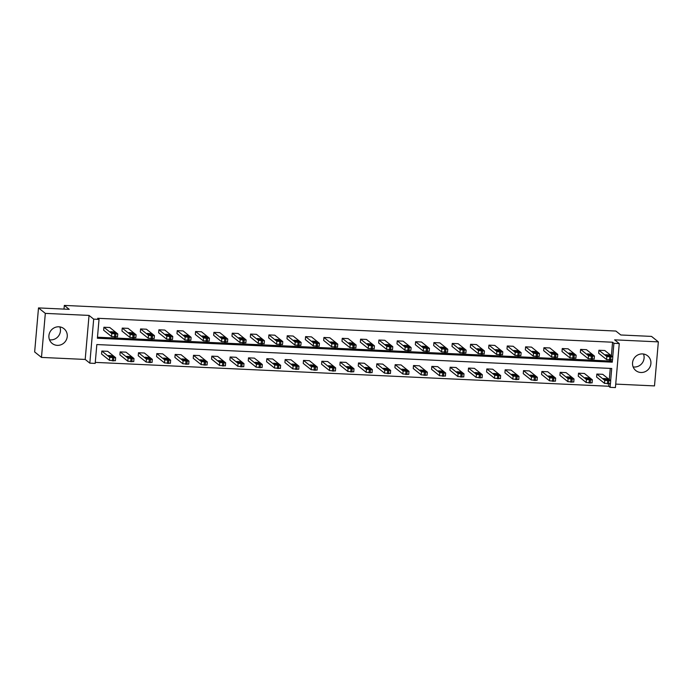 <?xml version="1.0" encoding="UTF-8"?>
<svg xmlns="http://www.w3.org/2000/svg" width="693" height="693" viewBox="0 0 693 693"><rect width="100%" height="100%" fill="white"/><g stroke="black" fill="none" stroke-linecap="round" stroke-linejoin="round"><path stroke-width="1.04" d="M59.849 326.897A9.442 9.044 -51.3 0 1 49.506 339.804M58.905 326.801A9.442 9.044 -51.3 0 1 66.589 339.267A9.442 9.044 -51.3 0 1 52.183 343.451A9.442 9.044 -51.3 0 1 58.905 326.801M643.494 354.019A9.442 9.044 -51.3 0 1 633.151 366.926M642.541 353.924A9.442 9.044 -51.3 0 1 650.233 366.398A9.442 9.044 -51.3 0 1 635.827 370.582A9.442 9.044 -51.3 0 1 642.541 353.924M615.722 384.104L654.495 385.906L658.35 341.874L614.63 339.847L619.265 343.563L615.419 387.586L610.074 387.335L610.377 383.827M38.505 307.917L45.322 313.383L41.476 357.415L34.65 351.949L38.505 307.917L69.239 309.347L64.319 305.414L615.878 331.046L620.798 334.979L651.524 336.408L658.35 341.874M95.27 362.387L608.705 386.244L610.074 387.335M610.646 380.665L604.772 380.388L596.855 374.047L602.728 374.324L610.646 380.665L611.72 368.477L96.829 344.551L95.184 363.409L89.83 363.158L93.685 319.135L99.03 319.386L97.384 338.245L612.274 362.17L612.456 360.031M41.476 357.415L85.196 359.442L89.83 363.158M64.319 305.414L63.999 309.104M135.776 337.69L129.903 337.413L121.977 331.072L122.237 328.092L128.118 328.369L136.036 334.71L133.056 334.988L130.163 334.442L122.237 328.092M172.444 339.388L166.571 339.12L158.645 332.77L158.905 329.799L164.787 330.067L172.704 336.417L170.902 336.746L166.831 336.14L158.905 329.799M209.113 341.095L203.24 340.817L195.313 334.476L195.573 331.505L201.455 331.774L209.373 338.123L206.393 338.392L203.499 337.846L195.573 331.505M245.781 342.801L239.908 342.524L231.982 336.183L232.242 333.203L238.123 333.48L246.041 339.821L243.061 340.098L240.168 339.553L232.242 333.203M282.449 344.508L276.576 344.23L268.65 337.889L268.919 334.91L274.792 335.187L282.709 341.528L276.836 341.259L268.919 334.91M319.118 346.205L313.245 345.937L305.327 339.587L305.587 336.616L311.46 336.885L319.378 343.234L317.576 343.563L313.505 342.957L305.587 336.616M355.786 347.912L349.913 347.635L341.995 341.294L342.255 338.323L348.129 338.591L356.046 344.941L353.066 345.209L350.173 344.664L342.255 338.323M392.455 349.618L386.581 349.341L378.664 343L378.924 340.02L384.797 340.298L392.714 346.639L389.735 346.916L386.841 346.37L378.924 340.02M429.123 351.316L423.25 351.048L415.332 344.698L415.592 341.727L421.465 342.004L429.383 348.345L423.51 348.077L415.592 341.727M465.791 353.023L459.918 352.754L452.001 346.405L452.26 343.433L458.134 343.702L466.051 350.052L460.178 349.774L452.26 343.433M502.46 354.729L496.586 354.452L488.669 348.111L488.929 345.14L494.802 345.409L502.72 351.758L499.74 352.027L496.846 351.481L488.929 345.14M539.128 356.436L533.255 356.159L525.337 349.818L525.597 346.838L531.47 347.115L539.388 353.456L536.408 353.733L533.515 353.187L525.597 346.838M575.796 358.134L569.923 357.865L562.006 351.516L562.266 348.544L568.139 348.822L576.056 355.162L570.183 354.894L562.266 348.544M612.465 359.84L606.592 359.572L598.674 353.222L598.934 350.251L604.807 350.519L612.733 356.869L613.92 343.312L619.265 343.563M97.47 337.214L610.905 361.079L610.983 360.178M611.373 355.778L612.56 342.221L97.67 318.286L99.03 319.386M594.135 358.991L588.262 358.714L580.336 352.373L580.595 349.393L586.477 349.67L594.395 356.011L591.415 356.289L588.522 355.743L580.595 349.393M557.467 357.285L551.593 357.016L543.667 350.667L543.927 347.695L549.809 347.964L557.726 354.314L555.925 354.643L551.853 354.036L543.927 347.695M520.798 355.578L514.916 355.31L506.999 348.96L507.259 345.989L513.141 346.257L521.058 352.607L515.185 352.33L507.259 345.989M484.13 353.88L478.248 353.603L470.33 347.262L470.59 344.282L476.472 344.56L484.39 350.901L478.516 350.632L470.59 344.282M447.461 352.174L441.58 351.897L433.662 345.556L433.922 342.576L439.804 342.853L447.721 349.194L441.839 348.925L433.922 342.576M410.793 350.467L404.911 350.199L396.994 343.849L397.254 340.878L403.135 341.147L411.053 347.496L405.171 347.219L397.254 340.878M374.125 348.761L368.243 348.492L360.325 342.143L360.585 339.172L366.458 339.44L374.385 345.79L368.503 345.512L360.585 339.172M337.456 347.063L331.575 346.786L323.657 340.445L323.917 337.465L329.79 337.742L337.716 344.083L331.834 343.815L323.917 337.465M300.788 345.357L294.906 345.079L286.989 338.738L287.249 335.759L293.122 336.036L301.048 342.377L295.166 342.108L287.249 335.759M264.12 343.65L258.238 343.381L250.32 337.032L250.58 334.061L256.453 334.329L264.38 340.679L258.498 340.402L250.58 334.061M227.451 341.944L221.569 341.675L213.652 335.325L213.912 332.354L219.785 332.631L227.711 338.972L221.829 338.695L213.912 332.354M190.783 340.246L184.901 339.968L176.984 333.628L177.243 330.648L183.117 330.925L191.043 337.266L185.161 336.997L177.243 330.648M154.106 338.539L148.233 338.262L140.315 331.921L140.575 328.95L146.448 329.218L154.374 335.568L151.386 335.836L148.493 335.291L140.575 328.95M117.438 336.833L111.564 336.564L103.647 330.214L103.907 327.243L109.78 327.512L117.697 333.861L111.824 333.584L103.907 327.243M85.196 359.442L89.042 315.419L45.322 313.383M89.042 315.419L93.685 319.135M612.56 342.221L613.92 343.312M608.705 386.244L608.904 383.974M609.286 379.573L610.264 368.416M101.819 351.039L107.701 351.316L115.618 357.657L115.419 360.732L109.485 360.36L101.559 354.01L101.819 351.039L109.745 357.38L115.679 357.761M120.158 351.888L126.031 352.165L133.957 358.506L133.758 361.581L127.815 361.209L119.898 354.868L120.158 351.888L128.075 358.238L134.018 358.61M138.496 352.746L144.369 353.014L152.287 359.364L152.088 362.439L146.154 362.067L138.228 355.717L138.496 352.746L146.414 359.087L152.347 359.459M156.826 353.595L162.699 353.872L170.625 360.213L170.426 363.288L164.484 362.915L156.566 356.566L156.826 353.595L164.743 359.944L170.686 360.317M175.164 354.444L181.038 354.721L188.955 361.062L188.756 364.146L182.822 363.764L174.905 357.423L175.164 354.444L183.082 360.793L189.016 361.166M193.494 355.301L199.367 355.57L207.294 361.919L207.094 364.994L201.152 364.622L193.234 358.272L193.494 355.301L201.412 361.642L207.354 362.023M211.833 356.15L217.706 356.427L225.623 362.768L225.424 365.843L219.49 365.471L211.573 359.13L211.833 356.15L219.75 362.5L225.684 362.872M230.163 357.008L236.044 357.276L243.962 363.626L243.763 366.701L237.82 366.32L229.903 359.979L230.163 357.008L238.08 363.349L244.023 363.721M248.501 357.857L254.374 358.125L262.292 364.475L262.093 367.55L256.159 367.177L248.241 360.828L248.501 357.857L256.419 364.197L262.352 364.579M266.831 358.705L272.713 358.983L280.63 365.324L280.431 368.399L274.489 368.026L266.571 361.685L266.831 358.705L274.749 365.055L280.691 365.428M285.169 359.563L291.043 359.832L298.96 366.181L298.761 369.256L292.827 368.884L284.91 362.534L285.169 359.563L293.087 365.904L299.029 366.276M303.499 360.412L309.381 360.689L317.299 367.03L317.099 370.105L311.157 369.733L303.239 363.383L303.499 360.412L311.417 366.762L317.359 367.134M321.838 361.261L327.711 361.538L335.629 367.879L335.438 370.963L329.496 370.582L321.578 364.241L321.838 361.261L329.755 367.611L335.698 367.983M340.168 362.118L346.05 362.387L353.967 368.737L353.768 371.812L347.825 371.439L339.908 365.09L340.168 362.118L348.094 368.459L354.028 368.841M358.506 362.967L364.379 363.245L372.297 369.586L372.106 372.661L366.164 372.288L358.246 365.947L358.506 362.967L366.424 369.317L372.366 369.69M376.836 363.825L382.718 364.094L390.635 370.443L390.436 373.518L384.502 373.137L376.576 366.796L376.836 363.825L384.762 370.166L390.696 370.538M395.175 364.674L401.048 364.942L408.965 371.292L408.775 374.367L402.832 373.995L394.915 367.645L395.175 364.674L403.092 371.015L409.035 371.396M413.504 365.523L419.386 365.8L427.304 372.141L427.105 375.216L421.171 374.844L413.245 368.503L413.504 365.523L421.431 371.872L427.364 372.245M431.843 366.38L437.716 366.649L445.634 372.999L445.443 376.074L439.501 375.701L431.583 369.352L431.843 366.38L439.76 372.721L445.703 373.094M450.173 367.229L456.055 367.507L463.972 373.848L463.773 376.923L457.839 376.55L449.913 370.201L450.173 367.229L458.099 373.57L464.033 373.951M468.511 368.078L474.384 368.355L482.311 374.696L482.111 377.78L476.169 377.399L468.251 371.058L468.511 368.078L476.429 374.428L482.371 374.8M486.841 368.936L492.723 369.204L500.641 375.554L500.441 378.629L494.507 378.257L486.581 371.907L486.841 368.936L494.767 375.277L500.701 375.658M505.18 369.785L511.053 370.062L518.979 376.403L518.78 379.478L512.837 379.106L504.92 372.765L505.18 369.785L513.097 376.134L519.04 376.507M523.51 370.634L529.391 370.911L537.309 377.252L537.11 380.336L531.176 379.955L523.25 373.614L523.51 370.634L531.436 376.983L537.37 377.356M541.848 371.491L547.721 371.76L555.647 378.109L555.448 381.185L549.506 380.812L541.588 374.463L541.848 371.491L549.766 377.832L555.708 378.213M560.178 372.34L566.06 372.617L573.977 378.958L573.778 382.034L567.844 381.661L559.918 375.32L560.178 372.34L568.104 378.69L574.038 379.062M578.516 373.198L584.39 373.466L592.316 379.816L592.117 382.891L586.174 382.51L578.257 376.169L578.516 373.198L586.434 379.539L592.376 379.911M596.855 374.047L596.586 377.018L604.513 383.368L610.386 383.636M610.905 361.079L612.274 362.17M598.934 350.251L606.851 356.592L612.733 356.869M610.689 356.029L606.929 355.856L605.569 354.729L609.381 354.981L610.672 356.185M608.61 379.825L607.293 378.776L603.49 378.525L604.842 379.651L608.593 379.981M592.35 355.18L588.591 355.007L587.231 353.872L591.042 354.132L592.342 355.336M574.021 354.322L570.261 354.149L568.901 353.023L572.713 353.274L574.003 354.478M590.271 378.976L588.963 377.928L585.152 377.668L586.512 378.802L590.263 379.132M571.942 378.127L570.625 377.079L566.813 376.819L568.173 377.954L571.924 378.274M555.682 353.473L551.923 353.3L550.563 352.165L554.374 352.425L555.673 353.629M553.603 377.269L552.295 376.221L548.484 375.97L549.844 377.096L553.594 377.425M537.352 352.624L533.593 352.451L532.233 351.316L536.044 351.576L537.335 352.772M535.273 376.42L533.957 375.372L530.145 375.112L531.505 376.247L535.256 376.576M519.014 351.767L515.254 351.594L513.894 350.467L517.706 350.719L519.005 351.923M516.935 375.571L515.627 374.515L511.815 374.263L513.175 375.389L516.917 375.719M500.684 350.918L496.924 350.745L495.564 349.61L499.376 349.87L500.667 351.074M498.605 374.714L497.288 373.666L493.477 373.406L494.837 374.541L498.588 374.87M482.345 350.069L478.586 349.887L477.226 348.761L481.037 349.012L482.337 350.216M480.266 373.865L478.958 372.817L475.147 372.557L476.507 373.692L480.249 374.021M464.015 349.211L460.256 349.038L458.896 347.912L462.707 348.163L463.998 349.367M461.928 373.007L460.62 371.959L456.808 371.708L458.168 372.834L461.919 373.163M445.677 348.362L441.917 348.189L440.557 347.054L444.369 347.314L445.668 348.518M427.347 347.514L423.588 347.332L422.228 346.205L426.039 346.457L427.33 347.661M409.009 346.656L405.249 346.483L403.889 345.348L407.701 345.608L409 346.812M390.679 345.807L386.919 345.634L385.559 344.499L389.371 344.759L390.661 345.954M372.34 344.949L368.581 344.776L367.221 343.65L371.032 343.901L372.332 345.105M354.01 344.1L350.251 343.927L348.891 342.792L352.694 343.052L353.993 344.256M335.672 343.252L331.912 343.078L330.552 341.944L334.364 342.203L335.663 343.399M317.342 342.394L313.582 342.221L312.222 341.095L316.025 341.346L317.325 342.55M299.004 341.545L295.244 341.372L293.884 340.237L297.695 340.497L298.995 341.701M280.674 340.696L276.905 340.514L275.545 339.388L279.357 339.639L280.656 340.843M443.598 372.158L442.29 371.11L438.478 370.85L439.838 371.985L443.581 372.314M425.259 371.309L423.951 370.261L420.14 370.001L421.5 371.136L425.251 371.457M406.93 370.452L405.622 369.404L401.81 369.152L403.17 370.279L406.912 370.608M388.591 369.603L387.283 368.555L383.472 368.295L384.832 369.43L388.582 369.759M370.261 368.754L368.953 367.697L365.142 367.446L366.502 368.572L370.244 368.901M351.923 367.896L350.615 366.848L346.803 366.597L348.163 367.723L351.914 368.052M333.593 367.047L332.285 365.999L328.473 365.739L329.833 366.874L333.576 367.203M315.254 366.199L313.946 365.142L310.135 364.89L311.495 366.017L315.246 366.346M296.925 365.341L295.616 364.293L291.805 364.033L293.165 365.168L296.907 365.497M278.586 364.492L277.278 363.444L273.466 363.184L274.826 364.319L278.577 364.639M262.335 339.839L258.576 339.665L257.216 338.531L261.027 338.79L262.326 339.994M260.256 363.634L258.948 362.586L255.137 362.335L256.497 363.461L260.239 363.79M244.005 338.99L240.237 338.816L238.877 337.682L242.689 337.941L243.988 339.137M241.918 362.786L240.61 361.737L236.798 361.477L238.158 362.612L241.909 362.941M225.667 338.132L221.907 337.959L220.547 336.833L224.359 337.084L225.658 338.288M223.588 361.937L222.28 360.88L218.468 360.629L219.828 361.755L223.57 362.084M207.337 337.283L203.569 337.11L202.209 335.975L206.02 336.235L207.32 337.439M205.249 361.079L203.941 360.031L200.13 359.78L201.49 360.906L205.241 361.235M188.998 336.434L185.239 336.261L183.879 335.126L187.69 335.386L188.981 336.581M186.919 360.23L185.603 359.182L181.8 358.922L183.16 360.057L186.902 360.386M170.669 335.577L166.9 335.403L165.54 334.277L169.352 334.528L170.651 335.733M168.581 359.381L167.273 358.324L163.461 358.073L164.821 359.199L168.572 359.528M152.33 334.728L148.571 334.554L147.211 333.42L151.022 333.679L152.313 334.884M150.251 358.524L148.934 357.475L145.132 357.216L146.483 358.35L150.234 358.679M133.992 333.879L130.232 333.697L128.872 332.571L132.684 332.822L133.983 334.026M131.913 357.675L130.605 356.626L126.793 356.367L128.153 357.501L131.904 357.822M115.662 333.021L111.902 332.848L110.542 331.722L114.354 331.973L115.644 333.177M113.583 356.817L112.266 355.769L108.454 355.518L109.815 356.644L113.565 356.973M606.592 359.572L606.851 356.592M610.663 360.169L610.923 357.198M609.485 360.117L609.745 357.138M609.381 354.981L609.268 356.297M604.772 380.388L604.513 383.368M607.666 380.942L607.406 383.913M608.844 380.994L608.584 383.965M607.181 380.093L607.293 378.776M588.262 358.714L588.522 355.743M592.333 359.32L592.593 356.341M591.155 359.26L591.415 356.289M591.042 354.132L590.93 355.44M569.923 357.865L570.183 354.894M573.995 358.463L574.254 355.492M572.816 358.411L573.076 355.44M572.713 353.274L572.591 354.591M586.434 379.539L586.174 382.51M589.336 380.085L589.076 383.064M590.505 380.136L590.245 383.116M588.851 379.236L588.963 377.928M568.104 378.69L567.844 381.661M570.997 379.236L570.737 382.207M572.175 379.288L571.916 382.259M570.512 378.387L570.625 377.079M551.593 357.016L551.853 354.036M555.665 357.614L555.925 354.643M554.487 357.562L554.746 354.582M554.374 352.425L554.261 353.742M549.766 377.832L549.506 380.812M552.668 378.378L552.408 381.358M553.837 378.439L553.577 381.41M552.182 377.538L552.295 376.221M533.255 356.159L533.515 353.187M537.326 356.765L537.586 353.785M536.148 356.704L536.408 353.733M536.044 351.576L535.923 352.884M531.436 376.983L531.176 379.955M534.329 377.529L534.069 380.5M535.507 377.581L535.247 380.561M533.844 376.68L533.957 375.372M514.916 355.31L515.185 352.33M518.996 355.907L519.256 352.936M517.818 355.856L518.078 352.876M517.706 350.719L517.593 352.035M513.097 376.134L512.837 379.106M515.999 376.68L515.739 379.651M517.169 376.732L516.909 379.703M515.514 375.831L515.627 374.515M496.586 354.452L496.846 351.481M500.658 355.059L500.918 352.079M499.48 355.007L499.74 352.027M499.376 349.87L499.255 351.178M494.767 375.277L494.507 378.257M497.661 375.823L497.401 378.802M498.839 375.883L498.579 378.854M497.176 374.982L497.288 373.666M478.248 353.603L478.516 350.632M482.319 354.201L482.588 351.23M481.15 354.149L481.41 351.178M481.037 349.012L480.925 350.329M476.429 374.428L476.169 377.399M479.331 374.974L479.062 377.945M480.5 375.026L480.24 378.006M478.846 374.125L478.958 372.817M459.918 352.754L460.178 349.774M463.989 353.352L464.249 350.381M462.811 353.3L463.071 350.32M462.707 348.163L462.586 349.48M458.099 373.57L457.839 376.55M460.992 374.125L460.732 377.096M462.17 374.177L461.91 377.148M460.507 373.276L460.62 371.959M441.58 351.897L441.839 348.925M445.651 352.503L445.911 349.523M444.482 352.442L444.741 349.471M444.369 347.314L444.256 348.622M423.25 351.048L423.51 348.077M427.321 351.646L427.581 348.674M426.143 351.594L426.403 348.622M426.039 346.457L425.918 347.773M404.911 350.199L405.171 347.219M408.983 350.797L409.242 347.825M407.813 350.745L408.073 347.765M407.701 345.608L407.588 346.924M386.581 349.341L386.841 346.37M390.653 349.948L390.913 346.968M389.475 349.887L389.735 346.916M389.371 344.759L389.249 346.067M368.243 348.492L368.503 345.512M372.314 349.09L372.574 346.119M371.145 349.038L371.405 346.067M371.032 343.901L370.92 345.218M349.913 347.635L350.173 344.664M353.984 348.241L354.244 345.261M352.806 348.189L353.066 345.209M352.694 343.052L352.581 344.36M331.575 346.786L331.834 343.815M335.646 347.384L335.906 344.412M334.476 347.332L334.736 344.36M334.364 342.203L334.251 343.511M313.245 345.937L313.505 342.957M317.316 346.535L317.576 343.563M316.138 346.483L316.398 343.503M316.025 341.346L315.913 342.663M294.906 345.079L295.166 342.108M298.978 345.686L299.237 342.706M297.808 345.625L298.068 342.654M297.695 340.497L297.583 341.805M276.576 344.23L276.836 341.259M280.648 344.828L280.908 341.857M279.47 344.776L279.729 341.805M279.357 339.639L279.244 340.956M439.76 372.721L439.501 375.701M442.654 373.267L442.394 376.247M443.832 373.328L443.572 376.299M442.169 372.418L442.29 371.11M421.431 371.872L421.171 374.844M424.324 372.418L424.064 375.389M425.502 372.47L425.242 375.45M423.839 371.569L423.951 370.261M403.092 371.015L402.832 373.995M405.985 371.561L405.726 374.541M407.163 371.621L406.904 374.592M405.5 370.72L405.622 369.404M384.762 370.166L384.502 373.137M387.656 370.712L387.396 373.683M388.834 370.764L388.574 373.744M387.17 369.863L387.283 368.555M366.424 369.317L366.164 372.288M369.317 369.863L369.057 372.834M370.495 369.915L370.235 372.886M368.832 369.014L368.953 367.697M348.094 368.459L347.825 371.439M350.987 369.005L350.727 371.985M352.165 369.066L351.905 372.037M350.502 368.165L350.615 366.848M329.755 367.611L329.496 370.582M332.649 368.156L332.389 371.127M333.827 368.208L333.567 371.188M332.164 367.307L332.285 365.999M311.417 366.762L311.157 369.733M314.319 367.307L314.059 370.279M315.497 367.359L315.228 370.331M313.834 366.458L313.946 365.142M293.087 365.904L292.827 368.884M295.98 366.45L295.72 369.43M297.158 366.51L296.899 369.482M295.495 365.609L295.616 364.293M274.749 365.055L274.489 368.026M277.65 365.601L277.391 368.572M278.82 365.653L278.56 368.633M277.165 364.752L277.278 363.444M258.238 343.381L258.498 340.402M262.309 343.979L262.569 341.008M261.14 343.927L261.4 340.947M261.027 338.79L260.914 340.107M256.419 364.197L256.159 367.177M259.312 364.743L259.052 367.723M260.49 364.804L260.23 367.775M258.827 363.903L258.948 362.586M239.908 342.524L240.168 339.553M243.979 343.13L244.239 340.15M242.801 343.07L243.061 340.098M242.689 337.941L242.576 339.249M238.08 363.349L237.82 366.32M240.982 363.894L240.722 366.874M242.152 363.946L241.892 366.926M240.497 363.045L240.61 361.737M221.569 341.675L221.829 338.695M225.641 342.273L225.901 339.301M224.471 342.221L224.731 339.249M224.359 337.084L224.246 338.401M219.75 362.5L219.49 365.471M222.644 363.045L222.384 366.017M223.822 363.097L223.562 366.069M222.158 362.196L222.28 360.88M203.24 340.817L203.499 337.846M207.311 341.424L207.571 338.444M206.133 341.372L206.393 338.392M206.02 336.235L205.908 337.543M201.412 361.642L201.152 364.622M204.314 362.188L204.054 365.168M205.483 362.248L205.223 365.22M203.829 361.348L203.941 360.031M184.901 339.968L185.161 336.997M188.972 340.575L189.232 337.595M187.794 340.514L188.063 337.543M187.69 335.386L187.578 336.694M183.082 360.793L182.822 363.764M185.975 361.339L185.715 364.31M187.153 361.391L186.893 364.371M185.49 360.49L185.603 359.182M166.571 339.12L166.831 336.14M170.643 339.717L170.902 336.746M169.464 339.665L169.724 336.685M169.352 334.528L169.239 335.845M164.743 359.944L164.484 362.915M167.645 360.49L167.385 363.461M168.815 360.542L168.555 363.513M167.16 359.641L167.273 358.324M148.233 338.262L148.493 335.291M152.304 338.868L152.564 335.888M151.126 338.808L151.386 335.836M151.022 333.679L150.909 334.988M146.414 359.087L146.154 362.067M149.307 359.632L149.047 362.612M150.485 359.693L150.225 362.664M148.822 358.792L148.934 357.475M129.903 337.413L130.163 334.442M133.974 338.011L134.234 335.04M132.796 337.959L133.056 334.988M132.684 332.822L132.571 334.139M128.075 358.238L127.815 361.209M130.977 358.783L130.717 361.755M132.146 358.835L131.887 361.815M130.492 357.934L130.605 356.626M111.564 336.564L111.824 333.584M115.636 337.162L115.896 334.191M114.458 337.11L114.717 334.13M114.354 331.973L114.232 333.29M109.745 357.38L109.485 360.36M112.638 357.934L112.379 360.906M113.817 357.986L113.557 360.958M112.153 357.086L112.266 355.769M612.534 359.944L612.794 356.973M610.706 380.769L610.446 383.74M594.196 359.095L594.455 356.115M575.866 358.238L576.126 355.266M557.527 357.389L557.787 354.409M539.197 356.531L539.457 353.56M520.859 355.682L521.119 352.711M502.529 354.833L502.789 351.853M484.19 353.976L484.45 351.004M465.861 353.127L466.12 350.156M447.522 352.278L447.782 349.298M429.184 351.42L429.452 348.449M410.854 350.571L411.114 347.591M392.515 349.714L392.775 346.743M374.185 348.865L374.445 345.894M355.847 348.016L356.107 345.036M337.517 347.158L337.777 344.187M319.178 346.309L319.438 343.338M300.849 345.46L301.108 342.481M282.51 344.603L282.77 341.632M264.18 343.754L264.44 340.774M245.842 342.905L246.102 339.925M227.512 342.047L227.772 339.076M209.173 341.199L209.433 338.219M190.844 340.341L191.103 337.37M172.505 339.492L172.765 336.521M154.175 338.643L154.435 335.663M135.837 337.786L136.097 334.814M117.507 336.937L117.767 333.965"/></g></svg>
